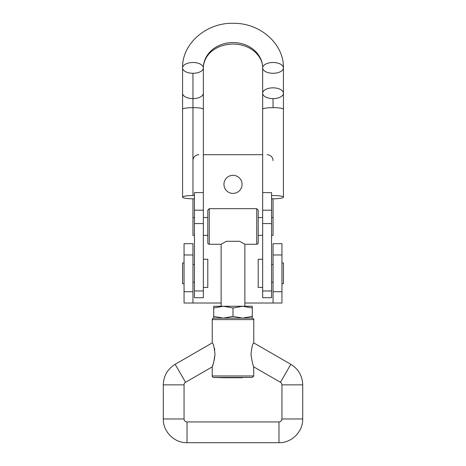 <?xml version="1.0" encoding="UTF-8"?>
<svg xmlns="http://www.w3.org/2000/svg" width="466" height="466" viewBox="0 0 466 466"><rect width="100%" height="100%" fill="white"/><g stroke="black" fill="none" stroke-linecap="round" stroke-linejoin="round"><path stroke-width="0.7" d="M203.339 154.7L262.661 154.7L203.339 154.7M281.942 243.683L281.942 303.011L281.942 291.722L273.041 291.722L273.041 303.011L281.942 303.011L244.866 303.011L273.041 303.011L273.041 291.722L281.942 291.722L281.942 243.683L273.041 243.683L273.041 254.972L281.942 254.972L273.041 254.972L273.041 291.722L273.041 243.683L281.942 243.683M184.058 303.011L184.058 243.683L184.058 254.972L192.959 254.972L192.959 243.683L184.058 243.683L192.959 243.683L192.959 254.972L184.058 254.972L184.058 303.011L192.959 303.011L192.959 291.722L184.058 291.722L192.959 291.722L192.959 254.972L192.959 303.011L184.058 303.011M221.134 303.011L192.959 303.011L221.134 303.011M192.959 198.79L192.959 217.564L192.959 198.79M273.041 235.365L273.041 217.564L273.041 235.365L271.562 235.365L273.041 235.365L273.041 198.79L273.041 217.564L271.562 217.564M273.041 160.63A5.93 5.93 0 0 0 267.111 154.7M198.889 154.7A5.93 5.93 0 0 0 192.959 160.63M223.954 184.361A9.046 9.046 0 0 1 237.526 176.527A9.046 9.046 0 0 1 237.526 192.196A9.046 9.046 0 0 1 223.954 184.361A9.046 9.046 0 0 0 237.526 192.196A9.046 9.046 0 0 0 237.526 176.527A9.046 9.046 0 0 0 223.954 184.361M262.661 287.435L258.211 287.435L262.661 287.435M262.661 259.259L258.211 259.259L258.211 287.435M273.041 282.245L271.562 282.245L273.041 282.245M283.427 283.73L281.942 283.73L283.427 283.73L283.427 262.964L283.427 283.73L283.427 262.964L281.942 262.964M194.439 282.245L192.959 282.245L194.439 282.245M207.789 287.435L207.789 259.259L207.789 287.435L203.339 287.435L207.789 287.435L207.789 259.259L203.339 259.259M184.058 283.73L182.573 283.73L184.058 283.73M184.058 262.964L182.573 262.964L182.573 283.73M271.562 297.733L262.661 297.733L271.562 297.733L271.562 290.959L271.562 297.733M192.959 195.545A10.38 1.619 180 0 0 182.602 197.281A10.38 1.619 180 0 0 194.439 198.772A10.38 1.619 0 0 1 182.573 197.165A10.38 1.619 0 0 1 192.959 195.545L192.959 107.652A10.38 1.619 180 0 0 182.573 109.271A10.38 1.619 0 0 1 192.959 107.652L192.959 195.545A10.38 1.619 0 0 1 194.439 195.563A10.38 1.619 180 0 0 192.959 195.545M273.041 62.496A10.38 5.394 0 0 0 262.661 67.89A10.38 5.394 180 0 1 273.041 62.496A10.38 5.394 180 0 1 283.427 67.89A10.38 5.394 180 0 1 273.041 73.29A10.38 5.394 180 0 1 262.661 67.89A29.661 25.339 180 0 0 233 42.552A29.661 25.339 180 0 0 203.339 67.89A10.38 5.394 0 0 0 192.959 62.496A10.38 5.394 0 0 0 182.573 67.89A10.38 5.394 0 0 0 192.959 73.29L192.959 98.629A10.38 5.394 180 0 1 182.573 93.235A10.38 5.394 0 0 0 192.959 98.629A10.38 5.394 0 0 0 203.339 93.235L203.339 109.271A10.38 1.619 180 0 0 192.959 107.652A10.38 1.619 0 0 1 203.339 109.271L203.339 192.615L194.439 192.615L203.339 192.615L203.339 210.195L203.339 192.615M271.562 192.615L271.562 290.959L271.562 223.569L262.661 223.569L262.661 290.959L271.562 290.959L262.661 290.959L262.661 297.733L262.661 223.569L271.562 223.569L271.562 192.615L262.661 192.615L271.562 192.615M262.661 192.615L262.661 210.195L271.562 210.195L262.661 210.195L262.661 223.569L262.661 109.271A10.38 1.619 0 0 1 273.041 107.652A10.38 1.619 180 0 0 262.661 109.271L262.661 93.235A10.38 5.394 180 0 1 273.041 87.841A10.38 5.394 180 0 1 283.427 93.235A10.38 5.394 180 0 1 273.041 98.629A10.38 5.394 180 0 1 262.661 93.235A10.38 5.394 0 0 0 273.041 98.629L273.041 107.652A10.38 1.619 0 0 1 283.427 109.271A10.38 1.619 180 0 0 273.041 107.652L273.041 98.629A10.38 5.394 0 0 0 283.427 93.235L283.427 67.89A10.38 5.394 0 0 1 273.041 73.29A10.38 5.394 0 0 1 262.661 67.89L262.661 93.235M271.562 195.563A10.38 1.619 0 0 1 273.041 195.545A10.38 1.619 0 0 1 283.427 197.165A10.38 1.619 0 0 1 271.562 198.772A10.38 1.619 180 0 0 283.398 197.281A10.38 1.619 180 0 0 273.041 195.545A10.38 1.619 180 0 0 271.562 195.563M192.959 73.29A10.38 5.394 0 0 0 203.339 67.89A29.661 25.339 0 0 1 233 42.552A29.661 25.339 0 0 1 262.661 67.89C262.667 62.496 260.459 57.516 256.044 52.955C253.353 50.27 250.032 48.132 246.1 46.536C241.994 44.911 237.643 44.084 233.041 44.066C217.535 44.264 203.846 53.415 203.339 67.89A10.38 5.394 180 0 1 192.959 73.29A10.38 5.394 180 0 1 182.573 67.89A10.38 5.394 180 0 1 192.959 62.496A10.38 5.394 180 0 1 203.339 67.89L203.339 93.235A10.38 5.394 180 0 1 192.959 98.629L192.959 73.29M192.959 98.629L192.959 107.652L192.959 98.629M194.439 296.755L194.439 192.615L194.439 210.195L203.339 210.195L194.439 210.195L194.439 290.959L203.339 290.959L203.339 223.569L194.439 223.569L203.339 223.569L203.339 210.195L203.339 290.959L194.439 290.959L194.439 297.733L203.339 297.733L203.339 290.959L203.339 296.755M262.661 235.365L258.211 235.365L262.661 235.365M207.789 235.365L203.339 235.365L207.789 235.365M194.439 235.365L192.959 235.365L194.439 235.365M194.439 217.564L192.959 217.564L192.959 235.365M262.661 217.564L258.211 217.564L258.211 242.78A1.485 1.485 0 0 1 256.731 244.26L256.731 208.669L256.731 244.26L244.866 244.26L256.731 244.26A1.485 1.485 0 0 0 258.211 242.78L258.211 210.149L256.731 208.669L209.269 208.669L209.269 244.26L221.134 244.26L209.269 244.26L209.269 208.669L207.789 210.149L207.789 242.78A1.485 1.485 0 0 0 209.269 244.26A1.485 1.485 0 0 1 207.789 242.78M221.134 244.26L226.365 241.295L239.635 241.295L244.866 244.26L239.635 241.295L226.365 241.295L221.134 244.26L221.134 306.255M244.866 244.26L244.866 306.255L244.866 244.26M223.412 377.74L242.588 377.74L223.412 377.74L242.588 377.74L242.885 377.443L213.719 377.443L223.412 377.74L223.115 377.443M213.719 377.443A1.485 1.485 0 0 1 212.234 375.963L253.766 375.963L212.234 375.963L212.234 366.876L212.234 375.963A1.485 1.485 0 0 0 213.719 377.443L252.281 377.443L253.766 375.963L253.655 366.567M212.362 366.515L213.102 364.231M213.579 362.589L214.476 358.721M214.482 358.709L214.995 354.41M214.774 349.983L214.354 347.962M212.234 342.9L212.234 319.6L212.234 342.9C213.376 343.5 214.296 347.339 214.995 354.416C214.01 361.214 213.096 365.367 212.234 366.876C213.096 365.367 214.01 361.214 214.995 354.416C214.296 347.339 213.376 343.5 212.234 342.9L175.158 364.307L185.544 382.289L175.158 364.307C167.544 369.049 163.589 375.899 163.292 384.858L184.058 384.858L163.292 384.858L163.292 418.969L184.058 418.969L163.292 418.969C162.966 431.65 174.342 443.026 187.023 442.7L278.977 442.7L187.023 442.7L187.023 421.934L187.023 442.7M213.719 318.121L213.719 307.979L213.719 318.121L223.36 318.121L213.719 316.397L223.36 318.121L233 316.397L233 307.979L233 316.397L223.36 318.121L242.64 318.121L233 316.397L242.64 318.121L252.281 316.397L252.281 307.979L242.64 306.255L233 307.979L223.36 306.255L213.719 307.979L213.719 306.255L223.36 306.255L213.719 306.255L213.719 307.979L223.36 306.255L242.64 306.255L223.36 306.255L233 307.979L242.64 306.255L252.281 306.255L252.281 307.979L252.281 306.255L242.64 306.255L252.281 307.979L252.281 316.397L242.64 318.121L252.281 318.121L252.281 316.397L252.281 318.121L213.719 318.121A1.485 1.485 0 0 0 212.234 319.6A1.485 1.485 0 0 1 213.719 318.121L252.281 318.121C253.574 318.756 254.069 319.251 253.766 319.6L212.234 319.6L253.766 319.6L253.766 342.9C252.624 343.494 251.71 347.327 251.005 354.405C251.984 361.208 252.904 365.367 253.766 366.876C252.904 365.361 251.99 361.214 251.011 354.428C251.698 347.351 252.619 343.506 253.766 342.9C252.619 343.506 251.698 347.351 251.011 354.428C251.99 361.214 252.904 365.361 253.766 366.876C252.904 365.367 251.984 361.208 251.005 354.405C251.71 347.327 252.624 343.494 253.766 342.9L290.842 364.307L253.766 342.9M280.456 382.289L290.842 364.307L280.456 382.289A2.965 2.965 0 0 1 281.942 384.858A2.965 2.965 0 0 0 280.456 382.289L253.766 366.876M278.977 442.7L278.977 421.934A2.965 2.965 0 0 0 281.942 418.969A2.965 2.965 0 0 1 278.977 421.934L278.977 442.7C291.658 443.026 303.034 431.65 302.708 418.969L281.942 418.969L302.708 418.969L302.708 384.858L302.708 418.969M302.708 384.858L281.942 384.858L302.708 384.858C302.411 375.899 298.456 369.049 290.842 364.307M184.058 418.969A2.965 2.965 0 0 0 187.023 421.934A2.965 2.965 0 0 1 184.058 418.969L184.058 384.858L184.058 418.969M184.058 384.858A2.965 2.965 0 0 1 185.544 382.289A2.965 2.965 0 0 0 184.058 384.858M212.234 366.876L185.544 382.289L212.234 366.876M273.041 264.449L271.562 264.449M194.439 264.449L192.959 264.449M182.573 197.165L182.573 67.89C181.985 43.169 207.09 22.252 233.827 23.306C259.993 23.061 283.975 43.728 283.427 67.89M283.427 93.235L283.427 197.165M207.789 217.564L203.339 217.564M278.977 421.934L187.023 421.934M281.942 384.858L281.942 418.969"/></g></svg>
